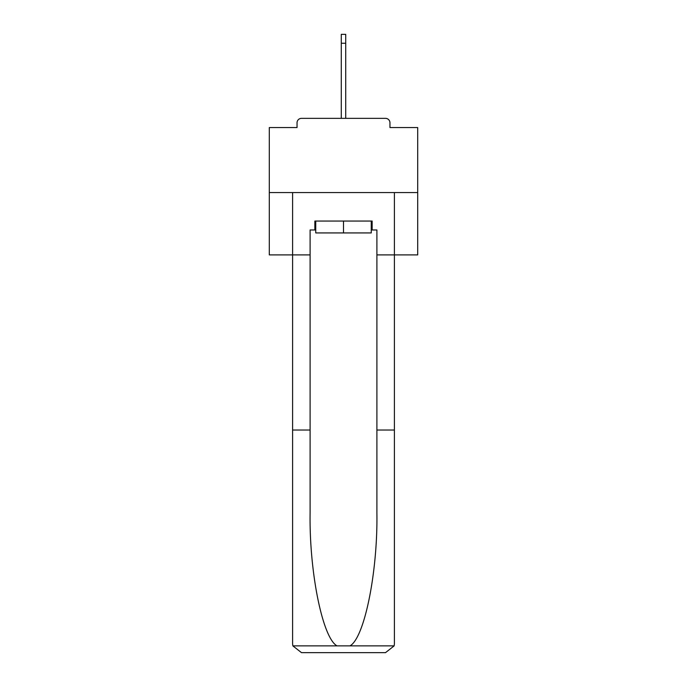 <?xml version="1.0" encoding="UTF-8"?>
<svg xmlns="http://www.w3.org/2000/svg" width="687" height="687" viewBox="0 0 687 687"><rect width="100%" height="100%" fill="white"/><g stroke="black" fill="none" stroke-linecap="round" stroke-linejoin="round"><path stroke-width="1.03" d="M389.958 127.559L389.958 122.81L389.958 127.559L417.705 127.559L417.705 254.894L376.897 254.894L376.897 229.965L372.148 229.965L372.148 221.059L314.852 221.059L314.852 229.965L315.745 229.965M417.705 192.558L269.295 192.558L269.295 254.894L292.593 254.894L292.593 192.558L394.407 192.558L394.407 643.745L394.407 430.028L376.897 430.028L376.897 254.894M269.295 192.558L269.295 127.559L297.042 127.559L297.042 122.81L297.042 127.559M389.958 122.81A4.448 4.448 0 0 0 385.501 118.353L301.499 118.353A4.448 4.448 0 0 0 297.042 122.81M385.501 118.353L366.652 118.353L385.501 118.353M320.348 118.353L301.499 118.353L320.348 118.353M315.745 221.059L315.745 232.927L371.255 232.927L371.255 221.059M343.5 221.059L343.5 232.927M314.852 229.965L310.103 229.965L310.103 430.028L292.593 430.028L292.593 643.745L292.851 645.874L301.499 652.65L324.058 652.65M301.499 652.65L385.501 652.65L301.499 652.65M362.942 652.65L385.501 652.65L394.149 645.874L394.407 643.745M310.103 430.028L310.103 513.06C309.184 572.039 322.581 638.12 337.034 645.874L349.966 645.874C364.419 638.12 377.816 572.039 376.897 513.06L376.897 430.028M292.593 643.745L292.593 254.894L310.103 254.894M371.255 229.965L372.148 229.965M341.276 43.255L341.276 34.35L345.724 34.35L345.724 43.255L341.276 43.255L341.276 118.353M345.724 43.255L345.724 118.353M292.851 645.874L337.034 645.874M349.966 645.874L394.149 645.874"/></g></svg>

